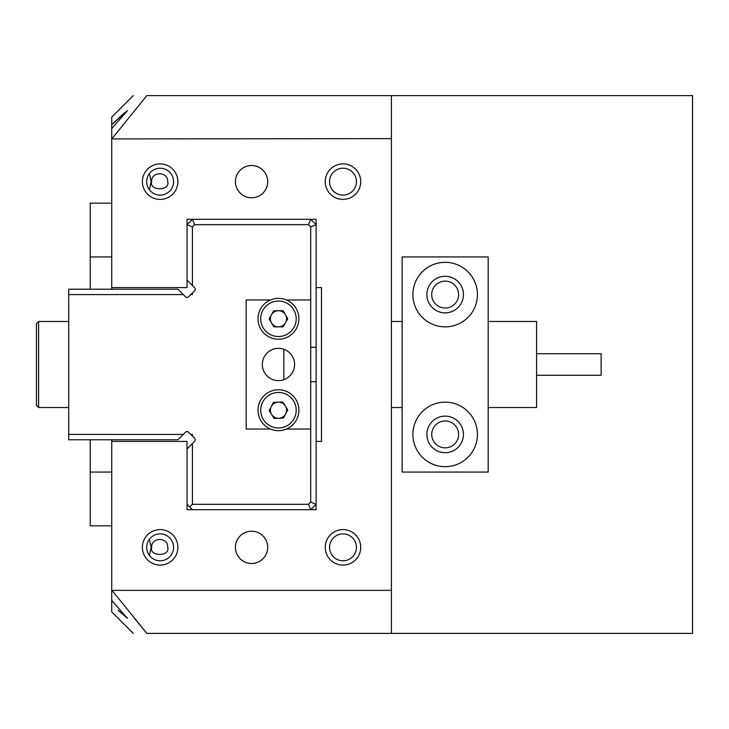 <?xml version="1.0" encoding="UTF-8"?>
<svg xmlns="http://www.w3.org/2000/svg" width="729" height="729" viewBox="0 0 729 729"><rect width="100%" height="100%" fill="white"/><g stroke="black" fill="none" stroke-linecap="round" stroke-linejoin="round"><path stroke-width="1.09" d="M412.896 434.411A32.267 32.267 0 0 0 445.164 466.678A32.267 32.267 0 0 0 477.431 434.411A32.267 32.267 0 0 0 445.164 402.144A32.267 32.267 0 0 0 412.896 434.411M426.884 434.411A18.289 18.289 0 0 0 445.164 452.7A18.289 18.289 0 0 0 463.453 434.411A18.289 18.289 0 0 0 445.164 416.131A18.289 18.289 0 0 0 426.884 434.411M426.884 294.589A18.289 18.289 0 0 0 445.164 312.869A18.289 18.289 0 0 0 463.453 294.589A18.289 18.289 0 0 0 445.164 276.3A18.289 18.289 0 0 0 426.884 294.589M412.896 294.589A32.267 32.267 0 0 0 445.164 326.856A32.267 32.267 0 0 0 477.431 294.589A32.267 32.267 0 0 0 445.164 262.322A32.267 32.267 0 0 0 412.896 294.589M488.193 256.945L402.144 256.945L402.144 472.055L488.193 472.055L488.193 256.945M36.45 405.37L36.45 323.63L38.601 321.48L38.601 407.52L36.45 405.37M536.59 353.747L601.124 353.747L601.124 375.253L536.59 375.253M488.193 407.52L536.59 407.52L536.59 321.48L488.193 321.48M142.392 181.649A17.751 17.751 0 0 1 160.143 163.907A17.751 17.751 0 0 1 177.885 181.649A17.751 17.751 0 0 1 160.143 199.4A17.751 17.751 0 0 1 142.392 181.649M173.584 181.649A13.441 13.441 0 0 0 160.143 168.208A13.441 13.441 0 0 0 146.693 181.649A13.441 13.441 0 0 0 160.143 195.099A13.441 13.441 0 0 0 173.584 181.649M142.392 547.351A17.751 17.751 0 0 1 160.143 529.6A17.751 17.751 0 0 1 177.885 547.351A17.751 17.751 0 0 1 160.143 565.093A17.751 17.751 0 0 1 142.392 547.351M173.584 547.351A13.441 13.441 0 0 0 160.143 533.901A13.441 13.441 0 0 0 146.693 547.351A13.441 13.441 0 0 0 160.143 560.792A13.441 13.441 0 0 0 173.584 547.351M325.243 547.351A17.751 17.751 0 0 1 342.985 529.6A17.751 17.751 0 0 1 360.737 547.351A17.751 17.751 0 0 1 342.985 565.093A17.751 17.751 0 0 1 325.243 547.351M356.435 547.351A13.441 13.441 0 0 0 342.985 533.901A13.441 13.441 0 0 0 329.544 547.351A13.441 13.441 0 0 0 342.985 560.792A13.441 13.441 0 0 0 356.435 547.351M325.243 181.649A17.751 17.751 0 0 1 342.985 163.907A17.751 17.751 0 0 1 360.737 181.649A17.751 17.751 0 0 1 342.985 199.4A17.751 17.751 0 0 1 325.243 181.649M356.435 181.649A13.441 13.441 0 0 0 342.985 168.208A13.441 13.441 0 0 0 329.544 181.649A13.441 13.441 0 0 0 342.985 195.099A13.441 13.441 0 0 0 356.435 181.649M149.381 173.584L151.167 181.649L149.381 189.722M151.65 181.649C151.113 171.206 168.253 171.206 167.725 181.649C170.458 191.098 148.935 191.098 151.65 181.649M149.381 539.278L151.167 547.351L149.381 555.416M151.65 547.351C151.113 536.909 168.253 536.909 167.725 547.351C170.458 556.792 148.935 556.792 151.65 547.351M267.698 547.351A16.129 16.129 0 0 0 251.569 531.213A16.129 16.129 0 0 0 235.431 547.351A16.129 16.129 0 0 0 251.569 563.481A16.129 16.129 0 0 0 267.698 547.351M267.698 181.649A16.129 16.129 0 0 0 251.569 165.519A16.129 16.129 0 0 0 235.431 181.649A16.129 16.129 0 0 0 251.569 197.787A16.129 16.129 0 0 0 267.698 181.649M458.614 294.589A13.441 13.441 0 0 0 445.164 281.139A13.441 13.441 0 0 0 431.723 294.589A13.441 13.441 0 0 0 445.164 308.03A13.441 13.441 0 0 0 458.614 294.589M458.614 434.411A13.441 13.441 0 0 0 445.164 420.97A13.441 13.441 0 0 0 431.723 434.411A13.441 13.441 0 0 0 445.164 447.861A13.441 13.441 0 0 0 458.614 434.411M115.173 121.433L111.737 124.695L111.737 287.6L187.034 287.6L187.034 219.301L316.104 219.301L316.104 347.286L310.718 347.286M133.252 95.608L111.737 117.114L111.737 124.695L127.475 110.662L111.737 128.523M127.484 110.662L126.117 111.546M124.96 112.503L122.955 114.243M122.727 114.444L115.884 120.768M133.252 633.392L111.737 611.886L111.737 441.4L187.034 441.4L187.034 509.699L316.104 509.699L316.104 441.4L321.48 441.4L321.48 287.6L316.104 287.6M112.029 590.372L391.391 590.372L391.391 95.608L692.55 95.608L692.55 633.392L146.857 633.392C128.723 633.392 128.723 633.392 146.857 633.392L111.737 590.08M391.391 138.628L111.737 138.92M391.391 590.372L391.391 633.392M391.391 95.608L146.857 95.608C128.723 95.608 128.723 95.608 146.857 95.608L112.029 138.628M134.446 618.338L146.857 633.392M111.737 600.477L127.475 618.338L118.007 610.228M111.737 525.837L90.232 525.837L90.232 439.787M111.737 441.4L111.737 439.787M111.737 289.213L111.737 287.6M90.232 289.213L90.232 203.163L111.737 203.163M194.634 287.691A2.151 2.151 0 0 1 194.634 290.734A2.151 2.151 0 0 0 194.634 287.691L187.034 280.082M68.717 294.589L68.717 289.213L177.903 289.213L183.28 294.589L68.717 294.589L68.717 439.787L177.903 439.787L185.512 432.188A2.151 2.151 0 0 1 188.556 432.188L194.634 438.266A2.151 2.151 0 0 1 194.634 441.309L187.034 448.918M183.28 294.589L185.512 296.812A2.151 2.151 0 0 0 188.556 296.812L194.634 290.734M286.415 299.965L310.718 299.965L310.718 226.901L308.495 224.678L194.634 224.678L192.41 219.301L187.034 224.678L192.41 226.901L192.41 285.458M187.034 504.322L192.41 509.699M310.718 226.901L316.104 224.678L310.718 219.301L308.495 224.678M310.718 502.099L308.495 504.322L310.718 509.699L316.104 504.322L310.718 502.099L310.718 429.035L286.415 429.035M310.718 381.714L316.104 381.714L316.104 347.286M316.104 381.714L316.104 441.4M194.634 224.678L192.41 226.901M192.41 292.958L192.41 294.589L190.779 294.589M68.717 434.411L183.28 434.411M190.779 434.411L192.41 434.411L192.41 436.042M192.41 443.542L192.41 504.322L308.495 504.322M189.722 507.01L192.41 504.322M191.59 293.769L192.41 294.589M191.59 435.231L192.41 434.411M283.836 379.709L283.836 349.291M194.634 441.309A2.151 2.151 0 0 0 194.634 438.266M278.451 348.371A16.129 16.129 0 0 0 262.322 364.5A16.129 16.129 0 0 0 278.451 380.629A16.129 16.129 0 0 0 294.589 364.5A16.129 16.129 0 0 0 278.451 348.371M270.495 429.035L246.183 429.035L246.183 299.965L270.495 299.965M310.718 299.965L310.718 429.035M268.965 428.306A20.439 20.439 0 0 1 260.353 400.722A20.439 20.439 0 0 1 287.946 392.111A20.439 20.439 0 0 1 296.548 419.704A20.439 20.439 0 0 1 268.965 428.306A20.439 20.439 0 0 0 296.548 419.704A20.439 20.439 0 0 0 287.946 392.111M282.205 403.064A8.065 8.065 0 0 1 278.779 418.273A8.065 8.065 0 0 1 271.306 406.463A8.065 8.065 0 0 1 282.205 403.064M283.435 418.082L274.131 418.464L269.147 410.591L273.475 402.344L282.779 401.961L287.764 409.835L283.435 418.082M268.144 301.141A20.439 20.439 0 0 1 296.102 308.485A20.439 20.439 0 0 1 288.757 336.433A20.439 20.439 0 0 1 260.809 329.089A20.439 20.439 0 0 1 268.144 301.141A20.439 20.439 0 0 0 260.809 329.089A20.439 20.439 0 0 0 288.757 336.433M282.524 325.754A8.065 8.065 0 0 1 271.452 314.791A8.065 8.065 0 0 1 285.422 314.718A8.065 8.065 0 0 1 282.524 325.754M269.138 318.837L273.758 310.745L283.071 310.7L287.773 318.746L283.153 326.829L273.84 326.874L269.138 318.837M111.737 256.945L90.232 256.945M90.232 472.055L111.737 472.055M286.697 394.498A17.751 17.751 0 0 0 262.741 401.971A17.751 17.751 0 0 0 270.213 425.927A17.751 17.751 0 0 0 294.17 418.455A17.751 17.751 0 0 0 286.697 394.498M287.399 334.11A17.751 17.751 0 0 0 293.778 309.843A17.751 17.751 0 0 0 269.502 303.464A17.751 17.751 0 0 0 263.133 327.74A17.751 17.751 0 0 0 287.399 334.11M68.717 407.52L38.601 407.52M68.717 321.48L38.601 321.48M391.391 321.48L402.144 321.48M391.391 407.52L402.144 407.52"/></g></svg>
